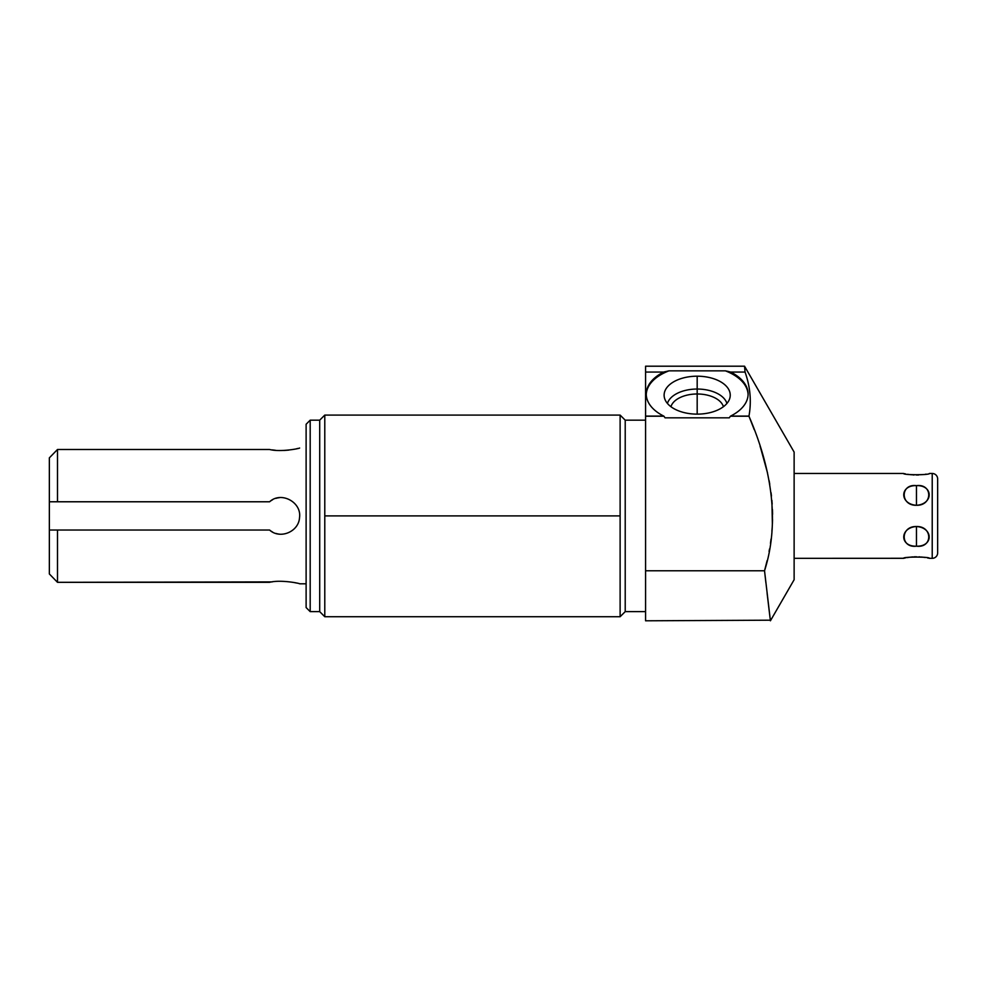 <?xml version="1.0" encoding="UTF-8"?>
<svg xmlns="http://www.w3.org/2000/svg" width="987" height="987" viewBox="0 0 987 987"><rect width="100%" height="100%" fill="white"/><g stroke="black" fill="none" stroke-linecap="round" stroke-linejoin="round"><path stroke-width="1.48" d="M794.128 452.083L794.128 579.727L770.415 620.798L794.128 579.727L794.128 452.083L744.543 366.202L745.049 372.062L744.543 366.202L794.128 452.083M767.121 593.36L770.415 620.798L764.53 570.77L767.096 560.69L764.53 570.77C780.951 519.458 769.872 464.458 748.973 416.23L754.043 429.172M760.693 448.209L767.553 473.081M769.194 481.014L769.761 484.198M771.057 492.747L771.452 496.017M771.896 500.545L772.377 524.011M772.155 527.946L771.896 531.24M771.057 539.087L770.465 543.269M769.515 549.019L769.095 551.326M770.341 620.194L645.584 620.798L645.584 570.77L764.53 570.77L765.863 582.552M768.491 604.969L770.082 618.133M754.204 429.592L748.96 416.107C751.601 401.487 750.293 386.805 745.049 372.062L744.543 366.202L745.049 372.062L730.676 372.062L725.371 370.841L730.676 372.062L725.371 370.841L668.976 370.841L663.671 372.062L645.584 372.062L645.584 366.202L744.543 366.202M770.205 619.071L767.158 593.718M769.07 551.4L769.515 549.056M770.465 543.331L771.057 539.038M771.896 531.302L772.155 528.008M772.389 523.764L772.525 519.557M772.562 514.326L772.451 509.6M772.167 504.098L771.883 500.31M771.402 495.622L771.081 492.932M769.724 483.963L769.12 480.657M762.063 452.539L760.076 446.284M726.161 371.001L725.371 370.841A50.917 29.203 180 0 1 748.084 394.603A50.917 29.203 180 0 0 725.371 370.841L668.976 370.841A50.917 29.203 180 0 0 646.263 394.603A50.917 29.203 180 0 1 668.976 370.841L663.671 372.062A50.917 29.203 0 0 0 646.263 394.047A50.917 29.203 0 0 0 663.782 416.107L645.584 416.107L645.584 372.062L663.671 372.062A50.917 29.203 0 0 0 663.782 416.107L645.584 416.23L663.955 416.23A88.781 50.917 90 0 0 665.053 417.822L729.294 417.822A88.781 50.917 90 0 0 730.392 416.23L748.973 416.23L730.565 416.107A50.917 29.203 0 0 0 748.097 394.047A50.917 29.203 0 0 0 730.676 372.062L745.049 372.062C750.293 386.805 751.601 401.487 748.96 416.107L730.565 416.107A50.917 29.203 0 0 0 730.676 372.062M664.325 371.877L665.263 371.643M645.584 570.77L764.53 570.77C780.951 519.458 769.872 464.458 748.973 416.23L730.392 416.23A88.781 50.917 90 0 1 729.294 417.822L665.053 417.822A88.781 50.917 90 0 1 663.955 416.23L645.584 416.23L645.584 570.77L645.584 372.062C645.584 364.289 645.584 364.289 645.584 372.062M697.18 376.195A33.064 18.963 0 0 0 664.115 395.17A33.064 18.963 0 0 0 697.18 414.133A33.064 18.963 0 0 0 730.244 395.17A33.064 18.963 0 0 0 697.18 376.195A33.064 18.963 0 0 0 664.485 397.983A33.064 18.963 0 0 0 697.18 414.133A33.064 18.963 0 0 0 729.874 397.983A33.064 18.963 0 0 0 697.18 376.195L697.18 389.038L697.18 376.195M645.584 420.178L625.215 420.178L645.584 420.178M625.215 611.632L645.584 611.632L625.215 611.632L625.215 420.178L625.215 611.632L620.12 616.727L620.12 415.083L625.215 420.178L620.12 415.083L620.12 616.727L625.215 611.632M324.785 616.727L324.785 515.905L620.12 515.905L324.785 515.905L324.785 415.083L324.785 616.727L319.702 611.632L319.702 420.178L324.785 415.083L319.702 420.178L310.189 420.178L306.118 424.25L306.118 607.56L310.189 611.632L319.702 611.632L324.785 616.727L620.12 616.727M306.118 607.56L306.118 424.25L310.189 420.178L310.189 611.632L306.118 607.56M310.189 611.632L310.189 420.178L319.702 420.178L319.702 611.632L310.189 611.632M269.587 449.492C280.53 452.391 300.406 448.357 299.604 448.012L299.592 448.012C300.406 448.357 280.53 452.391 269.587 449.492L57.493 449.492L269.587 449.492M269.587 582.318C280.764 579.406 300.455 583.49 299.604 583.798L306.118 583.798L299.604 583.798C300.455 583.49 280.764 579.406 269.587 582.318L57.493 582.318L57.493 530.031L269.587 530.031C279.987 539.605 298.753 531.783 299.517 517.682C301.886 502.235 281.11 490.995 269.587 501.778L57.493 501.778L57.493 449.492L49.35 457.857L57.493 449.492L49.35 457.857L57.493 449.492L57.493 501.778L49.35 501.778L49.35 457.857L49.35 530.031L57.493 530.031L57.493 582.318L49.35 573.953L49.35 530.031L49.35 573.953L57.493 582.318L272.215 581.898M298.16 448.394L296.569 448.764L298.16 448.394M288.722 450.109L283.849 450.479L288.722 450.109M275.41 450.269L271.918 449.862L275.41 450.269M49.35 573.953L57.493 582.318L49.35 573.953M294.249 582.552L296.569 583.046M272.597 532.055A18.334 18.334 0 0 1 269.587 530.031L49.35 530.031L49.35 501.778L269.587 501.778A18.334 18.334 0 0 1 272.597 499.755M269.587 530.031C279.987 539.605 298.753 531.783 299.517 517.682C301.886 502.235 281.11 490.995 269.587 501.778M279.42 534.14A18.334 18.334 0 0 1 275.928 533.436M275.928 498.373A18.334 18.334 0 0 1 279.42 497.67M726.814 371.137L728.788 371.568M667.434 403.449A30.165 17.297 180 0 1 697.18 389.038A30.165 17.297 180 0 1 726.913 403.449A30.165 17.297 0 0 0 697.18 389.038L697.18 393.986A26.612 15.261 180 0 1 723.422 406.706A26.612 15.261 0 0 0 697.18 393.986L697.18 389.038A30.165 17.297 0 0 0 667.434 403.449M670.938 406.706A26.612 15.261 180 0 1 697.18 393.986A26.612 15.261 0 0 0 670.938 406.706M697.18 414.133L697.18 393.986L697.18 414.133M903.574 558.334C903.71 556.619 929.223 556.619 929.372 558.334L932.221 558.334L932.221 473.476A5.428 5.428 0 0 1 937.65 478.905A5.428 5.428 0 0 0 932.221 473.476L929.372 473.476C929.223 475.191 903.71 475.191 903.574 473.476L794.128 473.476L903.574 473.476C902.55 475.142 930.568 475.105 929.372 473.476L932.221 473.476L932.221 558.334L929.372 558.334C930.396 556.668 902.377 556.693 903.574 558.334L794.128 558.334L903.784 558.284M916.467 526.515C899.515 527.65 899.515 546.786 916.467 546.181C933.418 546.773 933.418 527.663 916.467 526.515C900.119 526.071 900.119 548.266 916.467 546.181L916.467 526.515L916.467 546.181C932.826 548.266 932.826 526.071 916.467 526.515M916.467 485.629C899.515 485.024 899.515 504.147 916.467 505.295C933.418 504.147 933.418 485.024 916.467 485.629C900.119 483.531 900.119 505.739 916.467 505.295L916.467 485.629L916.467 505.295C932.826 505.739 932.826 483.531 916.467 485.629M904.462 558.136L905.375 557.939M906.794 557.667L910.643 557.112M911.581 557.013L912.79 556.915M913.962 556.853L915.06 556.804M915.628 556.791L916.467 556.791M918.996 556.853L920.094 556.915M921.476 557.026L922.203 557.1M923.413 557.248L925.275 557.519M927.533 557.939L928.483 558.136M932.221 558.334A5.428 5.428 0 0 0 937.65 552.905A5.428 5.428 0 0 1 932.221 558.334M937.65 478.905L937.65 552.905L937.65 478.905M926.151 474.142L925.312 474.278M918.589 474.981L917.91 474.994M917.318 475.006L916.479 475.018M913.95 474.957L912.815 474.895M911.532 474.784L910.68 474.698M909.533 474.562L907.658 474.291M905.412 473.871L904.45 473.674M620.12 415.083L324.785 415.083"/></g></svg>
